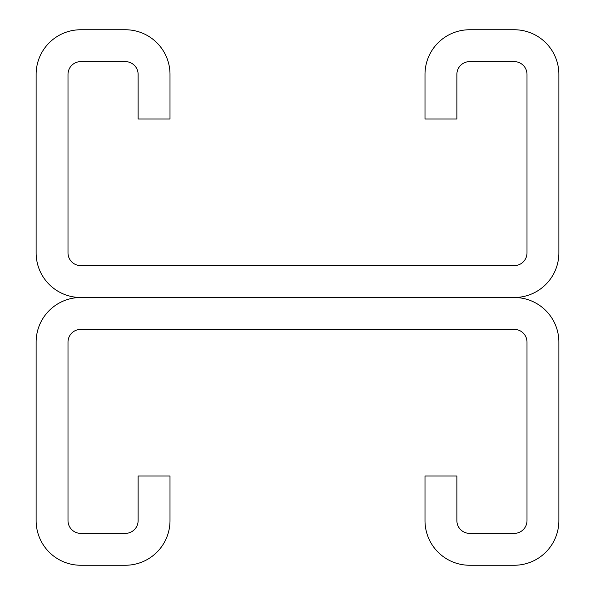 <?xml version="1.0" encoding="UTF-8"?>
<svg xmlns="http://www.w3.org/2000/svg" width="595" height="595" viewBox="0 0 595 595"><rect width="100%" height="100%" fill="white"/><g stroke="black" fill="none" stroke-linecap="round" stroke-linejoin="round"><path stroke-width="0.89" d="M425.001 74.375L425.001 119L456.878 119L456.878 74.375A12.748 12.748 0 0 1 469.626 61.627L514.251 61.627A12.748 12.748 0 0 1 526.999 74.375L526.999 252.875A12.748 12.748 0 0 1 514.251 265.623L80.749 265.623A12.748 12.748 0 0 1 68.001 252.875L68.001 74.375A12.748 12.748 0 0 1 80.749 61.627L125.374 61.627A12.748 12.748 0 0 1 138.122 74.375L138.122 119L169.999 119L169.999 74.375A44.625 44.625 0 0 0 125.374 29.75L80.749 29.75A44.625 44.625 0 0 0 36.124 74.375L36.124 252.875A44.625 44.625 0 0 0 80.749 297.5L514.251 297.5A44.625 44.625 0 0 0 558.876 252.875L558.876 74.375A44.625 44.625 0 0 0 514.251 29.75L469.626 29.75A44.625 44.625 0 0 0 425.001 74.375M425.001 520.625L425.001 476L456.878 476L456.878 520.625A12.748 12.748 0 0 0 469.626 533.373L514.251 533.373A12.748 12.748 0 0 0 526.999 520.625L526.999 342.125A12.748 12.748 0 0 0 514.251 329.377L80.749 329.377A12.748 12.748 0 0 0 68.001 342.125L68.001 520.625A12.748 12.748 0 0 0 80.749 533.373L125.374 533.373A12.748 12.748 0 0 0 138.122 520.625L138.122 476L169.999 476L169.999 520.625A44.625 44.625 0 0 1 125.374 565.25L80.749 565.25A44.625 44.625 0 0 1 36.124 520.625L36.124 342.125A44.625 44.625 0 0 1 80.749 297.5L514.251 297.5A44.625 44.625 0 0 1 558.876 342.125L558.876 520.625A44.625 44.625 0 0 1 514.251 565.25L469.626 565.25A44.625 44.625 0 0 1 425.001 520.625"/></g></svg>
